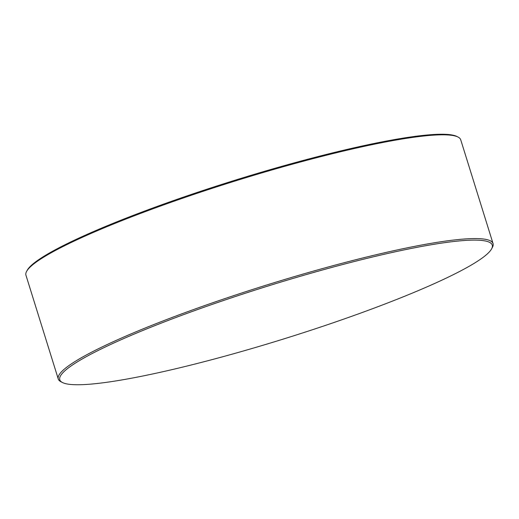 <?xml version="1.0" encoding="UTF-8"?>
<svg xmlns="http://www.w3.org/2000/svg" width="519" height="519" viewBox="0 0 519 519"><rect width="100%" height="100%" fill="white"/><g stroke="black" fill="none" stroke-linecap="round" stroke-linejoin="round"><path stroke-width="0.78" d="M26.579 271.463L27.17 270.36A226.79 27.637 -17.3 0 1 170.394 201.683A226.79 27.637 -17.3 0 1 398.754 138.845A226.79 27.637 -17.3 0 1 456.96 136.497L458.076 137.068A227.692 27.747 162.7 0 0 399.636 139.429A227.692 27.747 162.7 0 0 170.375 202.514A227.692 27.747 162.7 0 0 26.579 271.463A227.692 27.747 162.7 0 0 25.95 275.226L58.271 378.993A227.692 27.747 -17.3 0 1 190.226 310.751A227.692 27.747 -17.3 0 1 431.957 243.19A227.692 27.747 -17.3 0 1 493.05 243.573A227.692 27.747 -17.3 0 1 492.421 247.336L491.623 248.828A226.479 27.598 162.7 0 0 431.477 244.709A226.479 27.598 162.7 0 0 178.958 316.356A226.479 27.598 162.7 0 0 62.429 382.509A226.479 27.598 162.7 0 0 120.557 380.161A226.479 27.598 162.7 0 0 348.593 317.407A226.479 27.598 162.7 0 0 491.623 248.828M62.429 382.509L60.924 381.731A227.692 27.747 -17.3 0 1 58.271 378.993M493.05 243.573L460.729 139.806A227.692 27.747 162.7 0 0 458.076 137.068"/></g></svg>
